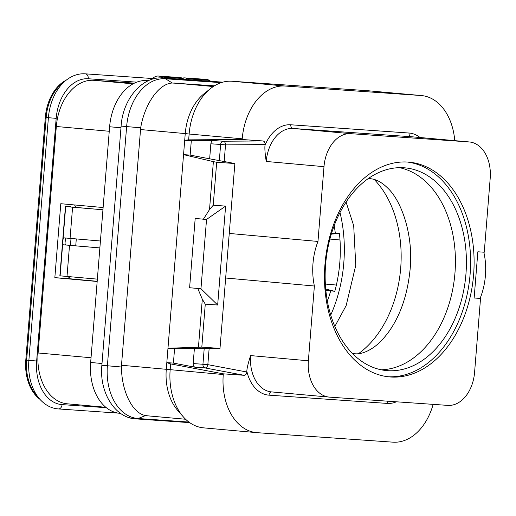<?xml version="1.0" encoding="UTF-8"?>
<svg xmlns="http://www.w3.org/2000/svg" width="516" height="516" viewBox="0 0 516 516"><rect width="100%" height="100%" fill="white"/><g stroke="black" fill="none" stroke-linecap="round" stroke-linejoin="round"><path stroke-width="0.77" d="M148.485 80.67L147.086 80.573A48.691 33.637 95.2 0 0 109.618 126.755L90.655 362.484A48.691 33.637 95.2 0 0 119.841 413.316L120.589 413.387M105.832 407.285L67.293 403.809A48.691 33.637 -84.8 0 1 38.1 352.976L56.321 126.491A48.691 33.637 -84.8 0 1 93.789 80.309L134.399 83.141M103.116 207.529L60.791 203.71L54.838 277.666L67.712 278.563L70.021 276.808M97.169 281.484L54.838 277.666M39.809 399.223A41.738 28.832 -84.8 0 1 25.8 360.026L28.877 360.362A45.75 31.611 -84.8 0 0 39.616 398.997L36.43 395.353A41.738 28.832 -84.8 0 1 26.632 360.103L46.156 117.448A41.738 28.832 -84.8 0 1 62.21 83.36L65.99 80.335A45.75 31.611 -84.8 0 0 48.401 117.706L56.173 118.351A41.738 28.832 -84.8 0 1 88.288 78.761L136.727 82.141M25.8 360.026L45.324 117.371A41.738 28.832 -84.8 0 1 66.222 80.154M74.588 204.955L75.8 207.471M75.736 245.861L76.291 238.953M325.37 284.058L336.374 285.045A110.134 76.091 95.2 0 0 339.999 239.979L329.905 239.063M130.696 418.05A11.591 8.379 94 0 1 129.058 417.579M182.335 78.2A11.591 8.379 94 0 1 184.767 77.884L206.335 79.393A11.591 8.379 94 0 1 209.264 80.361L210.825 81.322M151.93 79.354L152.504 78.722A11.591 8.379 94 0 1 158.393 76.046A11.591 8.379 94 0 1 161.321 77.007L162.882 77.974M161.321 77.007L182.896 78.516A11.591 8.379 -86 0 0 179.968 77.548L158.393 76.046M182.896 78.516L184.451 79.483M184.767 77.884A11.591 8.379 94 0 1 187.689 78.851L189.249 79.819M97.356 279.13L59.869 275.821L65.448 206.49L69.073 206.658M71.518 207.103L102.936 209.78L65.448 206.49M100.426 241.004L63.868 237.857C63.287 237.973 62.965 239.095 62.894 241.23L60.108 275.899M66.319 238.05C65.616 238.14 65.242 239.263 65.203 241.417C64.9 243.558 65.081 244.745 65.758 244.984L99.872 247.906M99.865 247.932L63.307 244.79C62.758 244.545 62.617 243.359 62.894 241.23L65.68 206.568M325.841 290.147L334.8 291.327L325.731 289.037M339.986 212.489A115.932 80.096 -84.8 0 1 330.737 315.044M331.304 234.09L339.451 233.548L335.303 233.258A104.335 72.085 -84.8 0 0 334.181 225.608M330.653 291.037A104.335 72.085 -84.8 0 1 327.376 301.105M336.374 285.045A110.134 76.091 -84.8 0 1 334.8 291.327M339.451 233.548A110.134 76.091 -84.8 0 1 339.999 239.979M374.184 179.426A101.787 70.324 -84.8 0 1 358.465 353.692M399.397 167.655A101.787 70.324 -84.8 0 1 454.828 274.538A101.787 70.324 -84.8 0 1 381.169 369.785M403.944 167.765A101.787 70.324 -84.8 0 1 404.925 167.842A101.787 70.324 -84.8 0 1 465.883 274.822A101.787 70.324 -84.8 0 1 387.619 370.669A101.787 70.324 95.2 0 1 386.639 370.591A101.787 70.324 95.2 0 1 325.68 263.605A101.787 70.324 95.2 0 1 403.944 167.765M407.214 162.024A107.812 74.485 -84.8 0 1 469.966 275.905A107.812 74.485 -84.8 0 1 387.851 376.725M407.93 162.069A107.812 74.485 95.2 0 0 325.035 263.592A107.812 74.485 95.2 0 0 389.606 376.912A107.812 74.485 95.2 0 0 390.638 376.996A107.812 74.485 95.2 0 0 473.54 275.473A107.812 74.485 95.2 0 0 408.969 162.153A107.812 74.485 95.2 0 0 407.93 162.069M477.855 251.782L484.253 252.227L490.2 178.272A34.778 24.026 95.2 0 0 469.354 141.958A34.778 24.026 95.2 0 0 469.018 141.932L350.751 133.676A34.778 24.026 95.2 0 0 323.99 166.668L317.972 241.443A56.225 38.848 95.2 0 0 314.386 286.012L308.375 360.794A34.778 24.026 95.2 0 0 329.221 397.101A34.778 24.026 95.2 0 0 329.556 397.133L447.817 405.389A34.778 24.026 95.2 0 0 474.578 372.397L480.531 298.448L474.14 297.996L477.855 251.782M484.085 252.214L484.014 253.034A56.225 38.848 95.2 0 1 480.428 297.609L480.531 298.448M474.14 297.996L480.364 298.429M229.246 233.438L317.972 241.443M214.43 85.83L172.325 83.018C158.793 83.547 144.667 104.122 140.681 127.813L121.492 365.263L166.281 369.301L184.709 140.255L188.656 139.862L242.165 139.507L262.941 140.958C264.405 141.242 265.114 142.455 265.063 144.603L264.998 145.344C264.637 148.389 265.043 153.762 266.23 161.456A34.778 24.026 95.2 0 1 292.991 128.465L350.751 133.676M314.386 286.012L225.66 278.014M244.087 375.293L204.987 367.927L195.183 367.237L173.415 363.09L166.816 362.625L170.628 363.915L223.312 373.842L244.087 375.293C245.584 375.216 246.474 374.113 246.764 371.984L246.829 371.243C246.951 368.172 248.215 362.948 250.608 355.582A34.778 24.026 95.2 0 0 271.455 391.896L329.221 397.101M210.528 88.578L203.968 93.809A48.691 33.637 95.2 0 0 185.244 133.579L189.127 134.025A55.644 38.442 -84.8 0 1 210.528 88.578A55.644 38.442 -84.8 0 1 231.942 81.238L285.038 86.03A55.644 38.442 -84.8 0 0 242.223 138.81L242.165 139.507M173.415 363.09L174.569 348.706L167.977 348.242L201.814 347.133L205.271 304.15L217.662 305.014L225.615 206.103L213.231 205.239L209.522 209.56L213.379 161.631L183.554 154.639L190.146 155.097L191.301 140.713L184.709 140.255L185.244 133.579L140.462 129.542M433.15 404.363A55.644 38.442 -84.8 0 1 392.992 442.167L257.149 432.679A55.644 38.442 -84.8 0 1 256.613 432.634A55.644 38.442 -84.8 0 1 223.26 374.539L166.281 369.301A48.691 33.637 95.2 0 0 177.71 410.426L183.225 416.747A55.644 38.442 -84.8 0 1 170.164 369.746L170.628 363.915M121.492 365.263L121.441 367.005C121.583 391.051 132.257 413.303 145.57 415.561L147.711 415.825M256.613 432.634L203.517 427.848A55.644 38.442 -84.8 0 1 183.225 416.747M174.569 348.706L194.384 348.545L193.171 363.574C193.113 365.599 193.784 366.824 195.183 367.237M194.384 348.545L219.997 348.403L201.814 347.133M209.522 209.56L203.394 219.21L195.19 218.403L189.611 287.735L200.963 288.747L189.611 287.735M205.271 304.15L202.304 299.228L197.821 288.541M202.304 299.228L198.447 347.158M190.146 155.097L209.651 158.818L210.857 143.783C211.121 141.777 211.979 140.694 213.424 140.533L191.301 140.713M219.997 348.403L234.87 163.527L209.651 158.818M234.87 163.527L216.688 162.256L213.379 161.631M231.942 81.238L367.785 90.726L420.882 95.512L285.038 86.03M420.882 95.512A55.644 38.442 -84.8 0 1 421.417 95.557A55.644 38.442 -84.8 0 1 454.764 140.642M224.183 161.508L225.524 144.861A3.477 2.399 89.6 0 0 223.228 141.223A3.477 2.515 -86 0 0 220.622 144.467L225.524 144.861L265.063 144.603M193.171 363.574L202.936 364.257A3.477 2.515 -86 0 0 204.987 367.927A3.477 2.393 100.7 0 0 207.838 364.651L202.936 364.257L204.207 348.506M213.231 205.239L216.688 162.256M217.662 305.014L200.963 288.747L206.535 219.442L203.394 219.21M225.615 206.103L206.535 219.442M223.312 373.842L223.26 374.539M188.656 139.862L189.127 134.025L242.223 138.81M367.785 90.726A55.644 38.442 -84.8 0 1 368.321 90.771L421.417 95.557M331.543 233.322L335.303 233.258M133.038 83.844L93.789 80.309M109.257 131.27L56.321 126.491M38.1 352.976L91.035 357.749M106.348 407.705L62.075 404.615A41.738 28.832 -84.8 0 1 36.649 361.007L56.173 118.351M45.324 117.371L48.401 117.706L28.877 360.362L36.649 361.007M39.616 398.997C45.06 405.099 51.329 408.408 58.411 408.936A4.638 3.354 -86 0 0 62.075 404.615M152.672 78.542L85.275 73.833A4.638 3.354 94 0 1 88.288 78.761M70.995 238.502L70.44 245.41M187.689 78.851L209.264 80.361M65.468 206.503L59.895 275.834M70.711 206.806L69.002 206.652M72.582 207.226L70.073 238.424M63.307 244.79L65.758 244.984M69.512 245.358L67.003 276.557M469.354 141.958L411.587 136.753A34.778 24.026 95.2 0 0 411.252 136.727L292.991 128.465A3.477 2.515 -86 0 1 290.766 124.775A38.255 26.432 95.2 0 0 264.998 145.344M469.018 141.932L411.252 136.727A3.477 2.515 -86 0 1 409.027 133.031L290.766 124.775M323.99 166.668L266.23 161.456M308.375 360.794L250.608 355.582M246.764 371.984L207.838 364.651L209.141 348.474M174.485 83.044L213.314 86.54M172.325 83.018L165.449 78.761A50.452 34.856 95.2 0 0 126.626 126.62L107.386 365.812A50.452 34.856 95.2 0 0 138.114 418.521L188.927 422.069M221.183 82.657L165.449 78.761A9.275 6.702 -86 0 0 163.114 77.993L222.815 82.16M140.681 127.813L121.105 126.091C122.769 98.937 142.455 75.884 163.114 77.993M121.441 367.005L101.865 365.276L121.105 126.091M145.57 415.561L138.114 418.521A9.275 6.702 94 0 1 135.882 418.882C115.049 418.095 99.136 392.431 101.865 365.276M90.655 362.484L102.007 363.503M109.618 126.755L120.97 127.781M147.086 80.573L148.427 80.689M213.424 140.533L223.228 141.223L262.941 140.958M420.05 137.514A38.255 26.432 95.2 0 0 409.027 133.031M219.326 160.592L220.622 144.467L210.857 143.783M246.829 371.243A38.255 26.432 95.2 0 0 269.01 395.159L387.271 403.422A38.255 26.432 95.2 0 0 396.372 401.796M269.01 395.159A3.477 2.515 94 0 1 271.68 391.915M387.271 403.422A3.477 2.515 94 0 1 388.058 401.216M67.712 278.563L97.182 281.304M118.216 413.116L58.411 408.936M85.275 73.833C78.542 73.388 72.117 75.555 65.99 80.335M70.744 206.806L69.041 206.652M334.858 326.402L346.146 305.601L355.769 265.347L353.699 225.724L346.068 202.053M368.192 178.607L369.875 178.652C375.809 179.084 381.64 182.122 387.368 187.76C401.306 200.305 413.626 234.78 410.091 269.539C407.44 295.52 399.99 316.74 387.729 333.194C382.653 339.812 377.667 344.733 372.771 347.958C366.076 352.331 360.123 354.266 354.905 353.757L352.428 353.428M147.254 415.793L185.605 419.25M135.882 418.882L189.714 422.643"/></g></svg>
